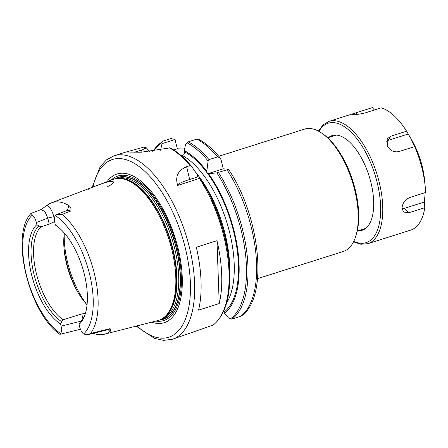 <?xml version="1.0" encoding="UTF-8"?>
<svg xmlns="http://www.w3.org/2000/svg" width="448" height="448" viewBox="0 0 448 448"><rect width="100%" height="100%" fill="white"/><g stroke="black" fill="none" stroke-linecap="round" stroke-linejoin="round"><path stroke-width="0.67" d="M108.158 329.638L110.012 331.486A70.952 32.861 72.4 0 1 104.39 334.236A70.952 32.861 72.4 0 1 100.078 334.718A70.952 32.861 72.4 0 1 93.279 333.334M54.432 219.156L53.9 216.916C52.506 211.574 50.327 207.648 47.37 205.134L40.998 209.563L44.884 211.473L47.813 218.098L49.246 224.129L54.975 221.435M47.37 205.128A70.342 32.581 72.4 0 1 51.414 202.849A70.342 32.581 72.4 0 1 68.936 205.587C70.683 206.97 71.344 208.768 70.907 210.991L62.194 214.39A69.597 32.234 72.4 0 1 94.545 274.322A69.597 32.234 72.4 0 1 90.563 333.48L87.875 334.695L83.563 334.046C81.743 332.326 80.416 329.829 79.57 326.542L79.066 324.414L80.147 322.067L81.67 320.191A51.951 24.063 72.4 0 0 82.544 319.295M110.012 331.492C111.177 330.411 111.182 329.47 110.029 328.664L90.563 333.48M51.414 202.849L113.03 179.43A74.066 34.3 72.4 0 1 118.675 178.377A74.066 34.3 72.4 0 1 119.246 178.382A74.066 34.3 72.4 0 1 169.12 239.943A74.066 34.3 72.4 0 1 162.971 318.198A74.066 34.3 72.4 0 1 157.746 320.594L129.97 327.695M107.072 186.726C110.163 185.5 112.112 184.285 112.913 183.081C117.398 176.803 85.747 189.437 88.284 189.353M68.936 205.593L67.351 210.409M67.855 210.213L70.907 210.991M53.9 216.916A4.586 0.633 -13.4 0 0 47.813 218.098L36.372 222.527L36.876 224.661A55.009 25.474 72.4 0 0 31.394 273.963A55.009 25.474 72.4 0 0 60.547 324.016L61.628 321.675L63.151 319.799L81.743 313.908L82.897 318.758M110.029 328.664L108.668 329.51M85.372 313.555L81.743 313.908M79.066 324.414A55.009 25.474 72.4 0 0 84.823 315.224A55.009 25.474 72.4 0 0 56.498 225.803A55.009 25.474 72.4 0 0 55.395 225.053L54.886 222.919C54.163 219.643 54.309 217.174 55.328 215.522L56.756 214.497L62.194 214.39M31.265 213.724L32.379 215.023A65.934 30.537 72.4 0 0 26.113 273.851A65.934 30.537 72.4 0 0 60.62 333.553L59.853 334.326C29.372 313.471 9.761 235.586 30.996 213.433L40.981 209.58M80.83 321.227L61.057 326.15C61.779 329.426 61.634 331.895 60.614 333.547M61.057 326.15L60.547 324.016M32.379 215.029C34.199 216.742 35.526 219.24 36.372 222.527M55.395 225.053L57.361 226.43M61.628 321.675A53.206 24.64 72.4 0 1 33.79 273.498A53.206 24.64 72.4 0 1 38.847 226.033L36.876 224.661M85.142 314.294A53.206 24.64 72.4 0 1 81.9 320.163A53.206 24.64 72.4 0 1 80.147 322.067M63.151 319.799A51.951 24.063 72.4 0 1 36.226 272.933A51.951 24.063 72.4 0 1 40.986 226.75L38.847 226.033M49.246 224.129L40.986 226.75M87.052 304.752A51.951 24.063 72.4 0 1 77.448 291.536A51.951 24.063 72.4 0 1 64.103 249.418A51.951 24.063 72.4 0 1 64.35 233.083M218.786 156.279L304.539 129.119A64.176 29.725 72.4 0 1 309.187 128.464A64.176 29.725 72.4 0 1 322.202 133.442L323.534 134.389A62.647 29.014 72.4 0 1 355.796 236.225L355.247 237.765A64.176 29.725 72.4 0 1 343.297 251.474L257.544 278.639M322.202 133.442A64.176 29.725 72.4 0 1 355.247 237.765M227.696 168.935C228.76 168.963 228.542 169.249 227.052 169.798L216.843 172.866L207.351 173.869L206.814 171.321L208.107 160.927L208.998 159.617L217.605 156.89L220.119 157.87L221.105 159.93L223.227 168.84L228.329 169.081M175.039 139.513L170.974 138.555L162.366 141.282L161.745 142.201L162.019 143.64L175.039 139.513L177.324 148.814L184.598 148.971M207.351 173.869L223.227 168.84M223.782 311.035L224.465 313.242L228.553 318.046L230.345 318.931L231.958 319.127L241.226 316.07C269.024 297.881 260.299 216.003 228.334 169.075M208.684 173.88A88.312 40.902 72.4 0 1 224.465 313.242M220.125 157.87C213.035 149.268 205.755 143.002 198.285 139.082L196.874 139.11L188.266 141.837L186.917 142.744L185.64 144.144L184.246 150.601A88.312 40.902 72.4 0 1 206.814 171.321M184.246 150.601L184.537 151.816L184.038 154.683L180.897 155.35M162.366 141.282L152.757 151.542M177.705 185.427C174.95 176.708 177.918 170.464 186.62 166.706L190.064 165.614L191.414 166.219L197.131 174.39L197.792 176.898L199.002 176.943L200.15 178.158L177.705 185.427L177.626 185.119M177.688 185.366A24.45 3.377 166.6 0 1 189.661 179.474L197.792 176.898M169.775 147.683C177.078 151.48 184.262 157.618 191.318 166.102L191.414 166.219M229.146 262.903L228.861 259.784A88.312 40.902 72.4 0 0 206.181 188.199L200.15 178.158A95.497 44.229 72.4 0 1 204.624 185.483A95.497 44.229 72.4 0 1 229.146 262.903C231.644 293.502 226.33 314.222 213.214 325.063L172.25 339.31A96.264 44.582 72.4 0 0 189.689 248.539A96.264 44.582 72.4 0 0 121.083 154.795A96.264 44.582 72.4 0 0 114.106 155.775L126.207 151.939M134.254 152.253L141.54 150.125L146.373 147.846L143.567 147.196L126.112 152.023L141.126 152.236L169.91 147.874M198.57 310.111A96.264 44.582 -107.6 0 0 196.319 247.24L216.972 240.694A96.264 44.582 72.4 0 1 219.223 303.565L198.57 310.111M146.373 147.846L149.794 151.822M216.972 240.694L219.223 303.565M160.154 150.405A88.312 40.902 72.4 0 1 160.619 150.091L162.019 143.64M173.718 149.962L177.324 148.814M115.147 178.786A74.318 34.418 72.4 0 1 117.174 177.85A74.318 34.418 72.4 0 1 123.413 176.798A74.318 34.418 72.4 0 1 176.378 249.166A74.318 34.418 72.4 0 1 162.047 319.491A74.318 34.418 72.4 0 1 159.852 319.894M117.236 177.828A74.323 34.423 72.4 0 1 117.298 177.806A74.323 34.423 72.4 0 1 123.536 176.753A74.323 34.423 72.4 0 1 175.319 244.468A74.323 34.423 72.4 0 1 162.17 319.463A74.323 34.423 72.4 0 1 162.109 319.474M114.604 178.92A74.502 34.507 72.4 0 1 123.497 176.579A74.502 34.507 72.4 0 1 176.59 249.133A74.502 34.507 72.4 0 1 159.326 320.102M107.055 181.698A77.991 36.12 72.4 0 1 122.696 173.219A77.991 36.12 72.4 0 1 178.276 249.166A77.991 36.12 72.4 0 1 158.497 323.501A77.991 36.12 72.4 0 1 151.553 322.174M425.197 192.618L424.362 202.026L424.816 207.698L409.03 212.699L403.424 212.033L402.03 207.872C402.612 203 405.205 199.545 409.814 197.495L425.6 192.494A64.176 29.725 72.4 0 0 425.225 186.816A64.176 29.725 72.4 0 0 414.663 146.597L398.882 151.598C394.005 152.522 390.146 150.674 387.296 146.042L387.195 138.846L390.807 136.203L406.594 131.202L410.766 138.314L414.663 146.597M424.362 202.026L404.331 208.37A9.167 6.317 -47.4 0 1 402.035 208.757M386.327 141.221A9.167 7.582 -147.3 0 1 388.13 140.37L408.162 134.025M424.816 207.698A64.176 29.725 72.4 0 1 410.721 230.104L367.825 243.695A64.176 29.725 72.4 0 0 379.45 183.182A64.176 29.725 72.4 0 0 333.715 120.686A64.176 29.725 72.4 0 0 329.062 121.335L371.958 107.75A64.176 29.725 72.4 0 1 372.333 107.638L374.388 109.978M372.333 107.638L356.546 112.638L351.943 114.358L353.08 114.554C356.278 114.671 360.388 114.1 365.406 112.829L381.192 107.828A64.176 29.725 72.4 0 1 406.594 131.202M328.535 137.542A49.661 22.999 72.4 0 1 335.754 135.078A49.661 22.999 72.4 0 1 345.822 138.93A49.661 22.999 72.4 0 1 371.398 219.66A49.661 22.999 72.4 0 1 358.551 230.77A49.661 22.999 72.4 0 1 358.114 230.754M86.537 304.198A61.118 28.308 72.4 0 1 64.249 233.834M55.322 215.516A65.934 30.537 72.4 0 1 89.83 275.218A65.934 30.537 72.4 0 1 83.563 334.046M207.861 173.858A87.097 40.337 72.4 0 1 224.168 312.01M184.537 151.816A87.097 40.337 72.4 0 1 207.2 172.956M216.843 172.866A95.497 44.229 72.4 0 1 230.345 318.931M186.917 142.744A95.497 44.229 72.4 0 1 208.107 160.927M218.439 172.525A96.264 44.582 72.4 0 1 231.958 319.127M188.266 141.837A96.264 44.582 72.4 0 1 208.998 159.617M227.052 169.798A96.264 44.582 72.4 0 1 240.57 316.4M196.874 139.11A96.264 44.582 72.4 0 1 217.605 156.89M152.919 151.525A95.497 44.229 72.4 0 1 161.745 142.201M195.916 172.62A84.039 38.92 72.4 0 1 229.74 272.339M186.62 166.706L189.661 179.474M199.511 178.522A96.264 44.582 72.4 0 1 212.918 325.203M169.165 147.75A96.264 44.582 72.4 0 1 190.064 165.614M181.591 155.131A84.039 38.92 72.4 0 1 227.046 223.132A84.039 38.92 72.4 0 1 226.61 303.044M141.54 150.125L142.038 152.214M78.316 293.014A60.2 27.882 72.4 0 1 63.963 247.71M118.675 178.377L119.661 178.366A73.774 34.166 72.4 0 1 120.226 178.371A73.774 34.166 72.4 0 1 172.805 250.214A73.774 34.166 72.4 0 1 163.783 317.638L162.971 318.198M118.614 178.377A73.713 34.138 72.4 0 1 120.641 178.304A73.713 34.138 72.4 0 1 173.18 250.085A73.713 34.138 72.4 0 1 162.915 318.237M117.174 178.455A73.713 34.138 72.4 0 1 122.399 177.744A73.713 34.138 72.4 0 1 174.938 249.525A73.713 34.138 72.4 0 1 161.694 318.998M111.132 180.146A75.802 35.106 72.4 0 1 123.458 175.246A75.802 35.106 72.4 0 1 177.481 249.06A75.802 35.106 72.4 0 1 158.25 321.311A75.802 35.106 72.4 0 1 155.781 321.093M92.915 187.074A93.206 43.17 72.4 0 1 119.202 158.558A93.206 43.17 72.4 0 1 185.629 249.323A93.206 43.17 72.4 0 1 136.847 325.87M409.03 212.699L404.331 208.37M390.807 136.203L388.13 140.37M410.766 138.314L411.902 140.291A49.605 22.971 72.4 0 1 422.414 167.188A49.605 22.971 72.4 0 1 424.642 180.505L425.225 186.816M356.546 112.638L356.961 114.38M318.931 131.382A62.647 29.014 72.4 0 1 332.774 122.567A62.647 29.014 72.4 0 1 377.423 183.574A62.647 29.014 72.4 0 1 353.769 241.326M104.39 334.236L130.838 327.471M68.426 210.034L68.034 210.14M108.875 329.47L109.267 329.325M87.87 334.684L108.886 329.454M60.01 334.314L80.433 329.23M56.762 214.508L68.001 210.157M357.269 231.022L365.73 228.34M327.734 137.799L336.246 135.1M114.106 155.775L106.439 159.886L100.15 166.751L92.142 187.365M136.052 326.082L154.493 338.363L163.604 340.362L172.25 339.31M329.062 121.335L323.064 124.88L318.405 131.096M353.506 241.858L360.886 244.255L367.825 243.695M411.902 140.291C416.562 148.478 420.062 157.438 422.414 167.171L424.642 180.505"/></g></svg>
